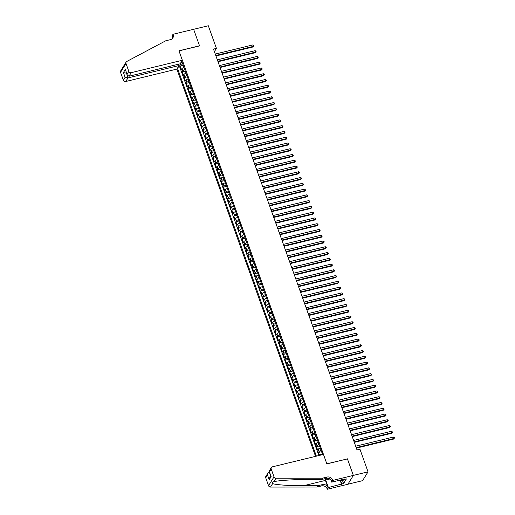 <?xml version="1.0" encoding="UTF-8"?>
<svg xmlns="http://www.w3.org/2000/svg" width="515" height="515" viewBox="0 0 515 515"><rect width="100%" height="100%" fill="white"/><g stroke="black" fill="none" stroke-linecap="round" stroke-linejoin="round"><path stroke-width="0.77" d="M178.615 64.201L179.091 65.527L176.883 69.094L315.547 456.361M347.915 484.222L362.579 480.662L368.038 471.83L359.934 449.189L356.998 449.904L213.487 49.099L216.422 48.384L208.318 25.75L193.627 29.316L199.562 45.899L178.988 50.888L326.832 463.809L347.335 458.923M183.984 67.381A2.562 0.747 160.3 0 0 181.943 68.63L181.402 69.506L180.166 66.042L183.237 65.296M184.808 69.686A2.562 0.747 160.3 0 0 182.767 70.941L182.226 71.81L185.303 71.064M182.226 71.81L183.469 75.274L184.003 74.398A2.562 0.747 160.3 0 1 186.05 73.149M188.11 78.917A2.562 0.747 160.3 0 0 186.07 80.166L185.535 81.035L184.293 77.578L187.37 76.832M190.177 84.685A2.562 0.747 160.3 0 0 188.136 85.934L187.595 86.803L186.359 83.346L189.43 82.6M192.243 90.447A2.562 0.747 160.3 0 0 190.202 91.702L189.662 92.571L188.426 89.114L191.496 88.368M194.309 96.215A2.562 0.747 160.3 0 0 192.269 97.47L191.728 98.339L190.486 94.882L193.563 94.136M196.37 101.983A2.562 0.747 160.3 0 0 194.329 103.232L193.795 104.107L192.552 100.644L195.629 99.904M198.436 107.751A2.562 0.747 160.3 0 0 196.395 109L195.855 109.875L194.619 106.412L197.689 105.665M200.502 113.519A2.562 0.747 160.3 0 0 198.462 114.768L197.921 115.643L196.685 112.18L199.756 111.433M202.569 119.287A2.562 0.747 160.3 0 0 200.528 120.536L199.987 121.405L198.745 117.948L201.822 117.201M204.629 125.048A2.562 0.747 160.3 0 0 202.588 126.304L202.054 127.173L200.811 123.716L203.889 122.969M206.695 130.816A2.562 0.747 160.3 0 0 204.655 132.072L204.114 132.941L202.878 129.484L205.949 128.737M208.762 136.584A2.562 0.747 160.3 0 0 206.721 137.84L206.18 138.709L204.944 135.245L208.015 134.505M210.828 142.352A2.562 0.747 160.3 0 0 208.787 143.601L208.247 144.477L207.004 141.013L210.081 140.267M212.895 148.12A2.562 0.747 160.3 0 0 210.847 149.369L210.313 150.245L209.071 146.781L212.148 146.035M214.955 153.888A2.562 0.747 160.3 0 0 212.914 155.137L212.373 156.006L211.137 152.549L214.208 151.803M217.021 159.656A2.562 0.747 160.3 0 0 214.98 160.905L214.44 161.774L213.204 158.317L216.274 157.571M219.087 165.418A2.562 0.747 160.3 0 0 217.047 166.673L216.506 167.542L215.27 164.085L218.341 163.339M221.154 171.186A2.562 0.747 160.3 0 0 219.107 172.441L218.572 173.31L217.33 169.847L220.407 169.107M223.214 176.954A2.562 0.747 160.3 0 0 221.173 178.203L220.632 179.078L219.396 175.615L222.467 174.868M225.28 182.722A2.562 0.747 160.3 0 0 223.24 183.971L222.699 184.846L221.463 181.383L224.534 180.636M227.347 188.49A2.562 0.747 160.3 0 0 225.306 189.739L224.765 190.614L223.529 187.151L226.6 186.404M229.413 194.258A2.562 0.747 160.3 0 0 227.366 195.507L226.832 196.376L225.589 192.919L228.666 192.172M231.473 200.02A2.562 0.747 160.3 0 0 229.433 201.275L228.898 202.144L227.656 198.687L230.726 197.94M233.54 205.788A2.562 0.747 160.3 0 0 231.499 207.043L230.958 207.912L229.722 204.455L232.793 203.708M235.606 211.556A2.562 0.747 160.3 0 0 233.565 212.811L233.025 213.68L231.789 210.217L234.859 209.476M237.673 217.324A2.562 0.747 160.3 0 0 235.625 218.572L235.091 219.448L233.849 215.985L236.926 215.238M239.733 223.092A2.562 0.747 160.3 0 0 237.692 224.34L237.157 225.216L235.915 221.753L238.992 221.006M241.799 228.86A2.562 0.747 160.3 0 0 239.758 230.108L239.218 230.978L237.982 227.521L241.052 226.774M243.865 234.628A2.562 0.747 160.3 0 0 241.825 235.876L241.284 236.746L240.048 233.289L243.119 232.542M245.932 240.389A2.562 0.747 160.3 0 0 243.885 241.644L243.35 242.514L242.108 239.057L245.185 238.31M247.992 246.157A2.562 0.747 160.3 0 0 245.951 247.412L245.417 248.282L244.174 244.818L247.251 244.078M250.058 251.925A2.562 0.747 160.3 0 0 248.018 253.174L247.477 254.049L246.241 250.586L249.311 249.839M252.125 257.693A2.562 0.747 160.3 0 0 250.084 258.942L249.543 259.818L248.307 256.354L251.378 255.607M254.191 263.461A2.562 0.747 160.3 0 0 252.15 264.71L251.61 265.586L250.367 262.122L253.444 261.375M256.251 269.229A2.562 0.747 160.3 0 0 254.21 270.478L253.676 271.347L252.434 267.89L255.511 267.143M258.318 274.991A2.562 0.747 160.3 0 0 256.277 276.246L255.736 277.115L254.5 273.658L257.571 272.911M260.384 280.759A2.562 0.747 160.3 0 0 258.343 282.014L257.803 282.883L256.567 279.426L259.637 278.679M262.45 286.527A2.562 0.747 160.3 0 0 260.41 287.782L259.869 288.651L258.627 285.188L261.704 284.447M264.51 292.295A2.562 0.747 160.3 0 0 262.47 293.544L261.935 294.419L260.693 290.956L263.77 290.209M266.577 298.063A2.562 0.747 160.3 0 0 264.536 299.312L263.995 300.187L262.759 296.724L265.83 295.977M268.643 303.831A2.562 0.747 160.3 0 0 266.603 305.08L266.062 305.949L264.826 302.492L267.897 301.745M270.71 309.599A2.562 0.747 160.3 0 0 268.669 310.848L268.128 311.717L266.886 308.26L269.963 307.513M272.776 315.36A2.562 0.747 160.3 0 0 270.729 316.616L270.195 317.485L268.952 314.028L272.029 313.281M274.836 321.128A2.562 0.747 160.3 0 0 272.796 322.384L272.255 323.253L271.019 319.789L274.089 319.049M276.903 326.896A2.562 0.747 160.3 0 0 274.862 328.145L274.321 329.021L273.085 325.557L276.156 324.811M278.969 332.664A2.562 0.747 160.3 0 0 276.928 333.913L276.388 334.789L275.152 331.325L278.222 330.579M281.036 338.432A2.562 0.747 160.3 0 0 278.988 339.681L278.454 340.55L277.212 337.093L280.289 336.347M283.096 344.2A2.562 0.747 160.3 0 0 281.055 345.449L280.514 346.318L279.278 342.861L282.349 342.115M285.162 349.962A2.562 0.747 160.3 0 0 283.121 351.217L282.581 352.086L281.345 348.629L284.415 347.882M287.228 355.73A2.562 0.747 160.3 0 0 285.188 356.985L284.647 357.854L283.411 354.397L286.482 353.651M289.295 361.498A2.562 0.747 160.3 0 0 287.248 362.747L286.713 363.622L285.471 360.159L288.548 359.419M291.355 367.266A2.562 0.747 160.3 0 0 289.314 368.515L288.78 369.39L287.537 365.927L290.608 365.18M293.421 373.034A2.562 0.747 160.3 0 0 291.381 374.283L290.84 375.158L289.604 371.695L292.675 370.948M295.488 378.802A2.562 0.747 160.3 0 0 293.447 380.051L292.906 380.92L291.67 377.463L294.741 376.716M297.554 384.563A2.562 0.747 160.3 0 0 295.507 385.819L294.973 386.688L293.73 383.231L296.807 382.484M299.614 390.331A2.562 0.747 160.3 0 0 297.573 391.587L297.039 392.456L295.797 388.999L298.874 388.252M301.681 396.099A2.562 0.747 160.3 0 0 299.64 397.355L299.099 398.224L297.863 394.76L300.934 394.02M303.747 401.867A2.562 0.747 160.3 0 0 301.706 403.116L301.166 403.992L299.93 400.528L303 399.782M305.813 407.635A2.562 0.747 160.3 0 0 303.766 408.884L303.232 409.76L301.99 406.296L305.067 405.55M307.873 413.403A2.562 0.747 160.3 0 0 305.833 414.652L305.298 415.521L304.056 412.064L307.133 411.318M309.94 419.171A2.562 0.747 160.3 0 0 307.899 420.42L307.358 421.289L306.122 417.832L309.193 417.086M312.006 424.933A2.562 0.747 160.3 0 0 309.966 426.188L309.425 427.057L308.189 423.6L311.26 422.854M314.073 430.701A2.562 0.747 160.3 0 0 312.032 431.956L311.491 432.825L310.249 429.362L313.326 428.622M316.133 436.469A2.562 0.747 160.3 0 0 314.092 437.718L313.558 438.593L312.315 435.13L315.392 434.383M318.199 442.237A2.562 0.747 160.3 0 0 316.159 443.486L315.618 444.361L314.382 440.898L317.452 440.151M320.266 448.005A2.562 0.747 160.3 0 0 318.225 449.254L317.684 450.129L316.448 446.666L319.519 445.919M319.57 455.382L318.508 452.434L321.585 451.687M322.641 454.636L181.769 61.195M177.456 68.167L316.377 456.155M180.166 66.042L179.671 66.847L318.849 455.556M322.332 453.773A2.562 0.747 160.3 0 0 320.291 455.022L320.15 455.241M318.508 452.434L319.049 451.558A2.562 0.747 -19.7 0 1 321.09 450.31M316.448 446.666L316.983 445.797A2.562 0.747 -19.7 0 1 319.03 444.542M314.382 440.898L314.923 440.029A2.562 0.747 -19.7 0 1 316.963 438.774M312.315 435.13L312.856 434.261A2.562 0.747 -19.7 0 1 314.897 433.012M310.249 429.362L310.79 428.493A2.562 0.747 -19.7 0 1 312.83 427.244M308.189 423.6L308.723 422.725A2.562 0.747 -19.7 0 1 310.764 421.476M306.122 417.832L306.663 416.957A2.562 0.747 -19.7 0 1 308.704 415.708M304.056 412.064L304.597 411.195A2.562 0.747 -19.7 0 1 306.637 409.94M301.99 406.296L302.53 405.427A2.562 0.747 -19.7 0 1 304.571 404.172M299.93 400.528L300.464 399.659A2.562 0.747 -19.7 0 1 302.505 398.41M297.863 394.76L298.404 393.891A2.562 0.747 -19.7 0 1 300.445 392.642M295.797 388.999L296.337 388.123A2.562 0.747 -19.7 0 1 298.378 386.874M293.73 383.231L294.271 382.355A2.562 0.747 -19.7 0 1 296.312 381.106M291.67 377.463L292.205 376.594A2.562 0.747 -19.7 0 1 294.245 375.338M289.604 371.695L290.138 370.826A2.562 0.747 -19.7 0 1 292.185 369.57M287.537 365.927L288.078 365.058A2.562 0.747 -19.7 0 1 290.119 363.802M285.471 360.159L286.012 359.29A2.562 0.747 -19.7 0 1 288.052 358.041M283.411 354.397L283.945 353.522A2.562 0.747 -19.7 0 1 285.986 352.273M281.345 348.629L281.879 347.754A2.562 0.747 -19.7 0 1 283.926 346.505M279.278 342.861L279.819 341.986A2.562 0.747 -19.7 0 1 281.86 340.737M277.212 337.093L277.752 336.224A2.562 0.747 -19.7 0 1 279.793 334.969M275.152 331.325L275.686 330.456A2.562 0.747 -19.7 0 1 277.727 329.201M273.085 325.557L273.62 324.688A2.562 0.747 -19.7 0 1 275.667 323.439M271.019 319.789L271.56 318.92A2.562 0.747 -19.7 0 1 273.6 317.671M268.952 314.028L269.493 313.152A2.562 0.747 -19.7 0 1 271.534 311.903M266.886 308.26L267.427 307.384A2.562 0.747 -19.7 0 1 269.467 306.135M264.826 302.492L265.36 301.623A2.562 0.747 -19.7 0 1 267.407 300.367M262.759 296.724L263.3 295.855A2.562 0.747 -19.7 0 1 265.341 294.599M260.693 290.956L261.234 290.087A2.562 0.747 -19.7 0 1 263.274 288.831M258.627 285.188L259.167 284.319A2.562 0.747 -19.7 0 1 261.208 283.07M256.567 279.426L257.101 278.551A2.562 0.747 -19.7 0 1 259.148 277.302M254.5 273.658L255.041 272.783A2.562 0.747 -19.7 0 1 257.082 271.534M252.434 267.89L252.974 267.015A2.562 0.747 -19.7 0 1 255.015 265.766M250.367 262.122L250.908 261.253A2.562 0.747 -19.7 0 1 252.949 259.998M248.307 256.354L248.842 255.485A2.562 0.747 -19.7 0 1 250.882 254.23M246.241 250.586L246.782 249.717A2.562 0.747 -19.7 0 1 248.822 248.468M244.174 244.818L244.715 243.949A2.562 0.747 -19.7 0 1 246.756 242.7M242.108 239.057L242.649 238.181A2.562 0.747 -19.7 0 1 244.689 236.932M240.048 233.289L240.582 232.413A2.562 0.747 -19.7 0 1 242.623 231.164M237.982 227.521L238.522 226.651A2.562 0.747 -19.7 0 1 240.563 225.396M235.915 221.753L236.456 220.884A2.562 0.747 -19.7 0 1 238.497 219.628M233.849 215.985L234.389 215.116A2.562 0.747 -19.7 0 1 236.43 213.86M231.789 210.217L232.323 209.347A2.562 0.747 -19.7 0 1 234.364 208.099M229.722 204.455L230.257 203.58A2.562 0.747 -19.7 0 1 232.304 202.331M227.656 198.687L228.197 197.811A2.562 0.747 -19.7 0 1 230.237 196.563M225.589 192.919L226.13 192.044A2.562 0.747 -19.7 0 1 228.171 190.795M223.529 187.151L224.064 186.282A2.562 0.747 -19.7 0 1 226.104 185.027M221.463 181.383L221.997 180.514A2.562 0.747 -19.7 0 1 224.044 179.259M219.396 175.615L219.937 174.746A2.562 0.747 -19.7 0 1 221.978 173.497M217.33 169.847L217.871 168.978A2.562 0.747 -19.7 0 1 219.911 167.729M215.27 164.085L215.804 163.21A2.562 0.747 -19.7 0 1 217.845 161.961M213.204 158.317L213.738 157.442A2.562 0.747 -19.7 0 1 215.785 156.193M211.137 152.549L211.678 151.68A2.562 0.747 -19.7 0 1 213.719 150.425M209.071 146.781L209.611 145.912A2.562 0.747 -19.7 0 1 211.652 144.657M207.004 141.013L207.545 140.144A2.562 0.747 -19.7 0 1 209.586 138.895M204.944 135.245L205.479 134.376A2.562 0.747 -19.7 0 1 207.526 133.128M202.878 129.484L203.419 128.608A2.562 0.747 -19.7 0 1 205.459 127.36M200.811 123.716L201.352 122.84A2.562 0.747 -19.7 0 1 203.393 121.592M198.745 117.948L199.286 117.079A2.562 0.747 -19.7 0 1 201.326 115.823M196.685 112.18L197.219 111.311A2.562 0.747 -19.7 0 1 199.266 110.056M194.619 106.412L195.159 105.543A2.562 0.747 -19.7 0 1 197.2 104.288M192.552 100.644L193.093 99.775A2.562 0.747 -19.7 0 1 195.134 98.526M190.486 94.882L191.026 94.007A2.562 0.747 -19.7 0 1 193.067 92.758M188.426 89.114L188.96 88.239A2.562 0.747 -19.7 0 1 191.001 86.99M186.359 83.346L186.9 82.471A2.562 0.747 -19.7 0 1 188.941 81.222M184.293 77.578L184.834 76.709A2.562 0.747 -19.7 0 1 186.874 75.454M182.239 62.527L181.093 62.276M180.701 62.92L181.177 64.246L179.027 65.36M182.728 63.873L181.177 64.246M347.406 458.814L353.341 475.397L347.438 458.897L326.864 463.893L323.478 454.436L272.338 466.848A1.918 1.725 31.7 0 0 271.193 469.004L274.012 476.877A1.918 1.725 31.7 0 0 275.95 478.229L322.403 478.203L327.109 477.057A4.481 4.03 -148.3 0 1 332.664 480.096L332.78 480.418L368.038 471.83M214.401 51.661L216.422 48.384M179.671 66.847L178.029 67.24M215.946 55.968L253.18 46.929L253.547 46.331L215.779 55.498M253.032 44.889L254.049 45.893L253.547 46.331L253.032 44.889L215.264 54.056M254.049 45.893L253.18 46.929M344.554 479.098L344.516 479.909L342.166 480.482L340.705 479.967M342.205 479.6L342.166 480.482M182.342 60.261L131.203 72.673L128.995 76.239L180.134 63.828L182.342 60.261L178.956 50.805L199.53 45.809L193.614 29.291L173.04 34.28L171.971 36.011L172.57 37.692M176.883 69.094L125.744 81.505A1.918 1.725 -148.3 0 1 123.362 80.205L120.542 72.332A1.918 1.725 -148.3 0 1 120.671 70.896L126.13 62.058A1.918 1.725 31.7 0 1 126.742 61.491L165.779 40.775L170.484 39.636A4.481 4.03 31.7 0 0 172.853 37.949A4.481 4.03 31.7 0 0 173.156 34.595L173.04 34.28M123.362 80.205L125.119 77.353L123.407 72.564L125.338 69.435L127.057 74.224L128.821 71.366L126.001 63.5L120.542 72.332M179.091 65.527L127.945 77.939L125.744 81.505M126.13 62.058A1.918 1.725 31.7 0 0 126.001 63.5M128.821 71.366A1.918 1.725 31.7 0 0 131.203 72.673M123.439 66.834C123.008 66.892 123.388 66.274 124.579 64.987M172.377 38.561A4.481 4.03 31.7 0 0 172.345 35.902L173.156 34.595M126.523 73.079L127.945 77.939L125.119 77.353M123.407 72.564L126.233 73.149L126.433 72.827M125.338 69.435L127.224 75.036L128.995 76.239M127.057 74.224L127.224 75.036M269.371 472.043L270.587 476.311M322.403 478.203L321.598 479.51L307.352 479.517C293.775 479.465 277.933 480.501 273.793 481.725C272.287 482.137 271.907 482.748 272.654 483.572C275.287 484.789 289.855 485.812 303.509 485.735L317.755 485.729L322.454 484.589A4.481 4.03 -148.3 0 1 328.016 487.628L327.321 489.25L347.895 484.255L353.354 475.422M317.755 485.729L316.944 487.036L321.65 485.896A4.481 4.03 -148.3 0 1 327.205 488.935M332.664 480.096L331.86 481.403A4.481 4.03 -148.3 0 0 326.298 478.364L321.598 479.51M271.193 469.004L269.429 471.856L271.141 476.645L269.21 479.774L267.497 474.985L265.734 477.836L268.553 485.709L274.012 476.877M273.935 481.692L275.95 478.229M272.654 483.572L270.497 487.068L316.944 487.036M332.78 480.418L331.712 482.149L344.535 479.034M342.449 480.411L343.556 483.514L346.402 478.905L344.638 479.336M343.556 483.514L328.39 487.518L327.321 489.25M325.261 478.622A7.204 2.363 -103.6 0 0 325.692 479.993L328.39 487.518M331.712 482.149L330.868 479.8M324.894 478.705A8.337 2.736 -103.6 0 0 325.435 480.418L328.016 487.628M270.497 487.068A1.918 1.725 -148.3 0 1 268.553 485.709M265.734 477.836A1.918 1.725 -148.3 0 1 265.862 476.401L267.955 473.015L269.081 472.113M341.554 484.325L340.055 480.122M340.396 480.038L341.793 483.939M269.429 471.856L269.229 470.955L271.321 467.569M271.141 476.645L269.171 471.483M269.21 479.774L269.673 477.798L270.787 475.995M267.497 474.985L267.955 473.015M218.006 61.736L255.247 52.697L255.614 52.099L217.845 61.266M255.099 50.657L255.904 51.082L256.11 51.661L255.614 52.099L255.099 50.657L217.324 59.824M256.11 51.661L255.247 52.697M220.072 67.497L257.307 58.465L257.68 57.867L219.905 67.034M257.159 56.425L257.97 56.85L258.176 57.429L257.68 57.867L257.159 56.425L219.39 65.592M258.176 57.429L257.307 58.465M222.139 73.265L259.373 64.233L259.74 63.635L221.971 72.802M259.225 62.193L260.036 62.618L260.242 63.197L259.74 63.635L259.225 62.193L221.456 71.36M260.242 63.197L259.373 64.233M224.205 79.033L261.44 69.995L261.807 69.403L224.038 78.57M261.292 67.961L262.309 68.959L261.807 69.403L261.292 67.961L223.523 77.128M262.309 68.959L261.44 69.995M226.272 84.801L263.506 75.763L263.873 75.171L226.104 84.331M263.358 73.729L264.369 74.727L263.873 75.171L263.358 73.729L225.583 82.889M264.369 74.727L263.506 75.763M228.332 90.569L265.566 81.531L265.94 80.932L228.164 90.099M265.425 79.49L266.435 80.495L265.94 80.932L265.425 79.49L227.649 88.657M266.435 80.495L265.566 81.531M230.398 96.337L267.633 87.299L268 86.7L230.231 95.867M267.485 85.258L268.296 85.683L268.502 86.263L268 86.7L267.485 85.258L229.716 94.425M268.502 86.263L267.633 87.299M232.465 102.099L269.699 93.067L270.066 92.468L232.297 101.635M269.551 91.026L270.362 91.451L270.568 92.031L270.066 92.468L269.551 91.026L231.782 100.193M270.568 92.031L269.699 93.067M234.531 107.867L271.766 98.835L272.132 98.236L234.364 107.403M271.617 96.794L272.422 97.219L272.628 97.799L272.132 98.236L271.617 96.794L233.842 105.961M272.628 97.799L271.766 98.835M236.591 113.635L273.826 104.597L274.199 104.004L236.424 113.171M273.684 102.562L274.489 102.987L274.695 103.567L274.199 104.004L273.684 102.562L235.909 111.729M274.695 103.567L273.826 104.597M238.657 119.403L275.892 110.365L276.259 109.772L238.49 118.933M275.744 108.33L276.761 109.328L276.259 109.772L275.744 108.33L237.975 117.491M276.761 109.328L275.892 110.365M240.724 125.171L277.958 116.133L278.325 115.534L240.557 124.701M277.81 114.092L278.827 115.096L278.325 115.534L277.81 114.092L240.042 123.259M278.827 115.096L277.958 116.133M242.79 130.939L280.025 121.901L280.392 121.302L242.623 130.469M279.877 119.86L280.887 120.864L280.392 121.302L279.877 119.86L242.102 129.027M280.887 120.864L280.025 121.901M244.85 136.707L282.085 127.669L282.458 127.07L244.683 136.237M281.943 125.628L282.748 126.053L282.954 126.632L282.458 127.07L281.943 125.628L244.168 134.795M282.954 126.632L282.085 127.669M246.917 142.468L284.151 133.437L284.525 132.838L246.749 142.005M284.003 131.396L284.814 131.821L285.02 132.4L284.525 132.838L284.003 131.396L246.234 140.563M285.02 132.4L284.151 133.437M248.983 148.236L286.218 139.205L286.585 138.606L248.816 147.773M286.07 137.164L286.881 137.589L287.087 138.168L286.585 138.606L286.07 137.164L248.301 146.331M287.087 138.168L286.218 139.205M251.05 154.004L288.284 144.966L288.651 144.374L250.882 153.541M288.136 142.932L289.153 143.93L288.651 144.374L288.136 142.932L250.361 152.099M289.153 143.93L288.284 144.966M253.11 159.772L290.351 150.734L290.718 150.135L252.942 159.302M290.203 148.7L291.213 149.698L290.718 150.135L290.203 148.7L252.427 157.86M291.213 149.698L290.351 150.734M255.176 165.54L292.411 156.502L292.784 155.903L255.009 165.07M292.263 154.461L293.074 154.893L293.28 155.466L292.784 155.903L292.263 154.461L254.494 163.628M293.28 155.466L292.411 156.502M257.243 171.308L294.477 162.27L294.844 161.671L257.075 170.838M294.329 160.229L295.14 160.654L295.346 161.234L294.844 161.671L294.329 160.229L256.56 169.396M295.346 161.234L294.477 162.27M259.309 177.07L296.543 168.038L296.91 167.439L259.142 176.606M296.395 165.997L297.413 167.002L296.91 167.439L296.395 165.997L258.62 175.164M297.413 167.002L296.543 168.038M261.369 182.838L298.61 173.806L298.977 173.207L261.202 182.374M298.462 171.765L299.267 172.19L299.473 172.77L298.977 173.207L298.462 171.765L260.687 180.932M299.473 172.77L298.61 173.806M263.435 188.606L300.67 179.568L301.043 178.975L263.268 188.142M300.522 177.533L301.333 177.958L301.539 178.538L301.043 178.975L300.522 177.533L262.753 186.7M301.539 178.538L300.67 179.568M265.502 194.374L302.736 185.336L303.103 184.743L265.334 193.904M302.588 183.301L303.605 184.299L303.103 184.743L302.588 183.301L264.819 192.462M303.605 184.299L302.736 185.336M267.568 200.142L304.803 191.104L305.17 190.505L267.401 199.672M304.655 189.063L305.672 190.067L305.17 190.505L304.655 189.063L266.886 198.23M305.672 190.067L304.803 191.104M269.628 205.91L306.869 196.872L307.236 196.273L269.461 205.44M306.721 194.831L307.526 195.256L307.732 195.835L307.236 196.273L306.721 194.831L268.946 203.998M307.732 195.835L306.869 196.872M271.695 211.671L308.929 202.64L309.303 202.041L271.527 211.208M308.781 200.599L309.592 201.024L309.798 201.603L309.303 202.041L308.781 200.599L271.012 209.766M309.798 201.603L308.929 202.64M273.761 217.439L310.996 208.408L311.363 207.809L273.594 216.976M310.848 206.367L311.659 206.792L311.865 207.371L311.363 207.809L310.848 206.367L273.079 215.534M311.865 207.371L310.996 208.408M275.828 223.207L313.062 214.176L313.429 213.577L275.66 222.744M312.914 212.135L313.725 212.56L313.931 213.139L313.429 213.577L312.914 212.135L275.145 221.302M313.931 213.139L313.062 214.176M277.888 228.975L315.129 219.937L315.495 219.345L277.727 228.512M314.98 217.903L315.991 218.901L315.495 219.345L314.98 217.903L277.205 227.07M315.991 218.901L315.129 219.937M279.954 234.743L317.189 225.705L317.562 225.107L279.787 234.274M317.04 223.671L317.852 224.096L318.058 224.669L317.562 225.107L317.04 223.671L279.272 232.832M318.058 224.669L317.189 225.705M282.02 240.511L319.255 231.473L319.622 230.875L281.853 240.042M319.107 229.433L320.124 230.437L319.622 230.875L319.107 229.433L281.338 238.6M320.124 230.437L319.255 231.473M284.087 246.279L321.321 237.241L321.688 236.643L283.92 245.81M321.173 235.201L321.984 235.625L322.19 236.205L321.688 236.643L321.173 235.201L283.405 244.368M322.19 236.205L321.321 237.241M286.153 252.041L323.388 243.009L323.755 242.411L285.986 251.578M323.24 240.969L324.044 241.393L324.25 241.973L323.755 242.411L323.24 240.969L285.465 250.136M324.25 241.973L323.388 243.009M288.213 257.809L325.448 248.777L325.821 248.179L288.046 257.346M325.306 246.737L326.111 247.161L326.317 247.741L325.821 248.179L325.306 246.737L287.531 255.904M326.317 247.741L325.448 248.777M290.28 263.577L327.514 254.539L327.881 253.947L290.112 263.114M327.366 252.505L328.177 252.929L328.383 253.509L327.881 253.947L327.366 252.505L289.597 261.672M328.383 253.509L327.514 254.539M292.346 269.345L329.581 260.307L329.948 259.715L292.179 268.875M329.433 258.273L330.45 259.27L329.948 259.715L329.433 258.273L291.664 267.433M330.45 259.27L329.581 260.307M294.413 275.113L331.647 266.075L332.014 265.476L294.245 274.643M331.499 264.034L332.51 265.038L332.014 265.476L331.499 264.034L293.724 273.201M332.51 265.038L331.647 266.075M296.473 280.881L333.707 271.843L334.081 271.244L296.305 280.411M333.565 269.802L334.37 270.227L334.576 270.806L334.081 271.244L333.565 269.802L295.79 278.969M334.576 270.806L333.707 271.843M298.539 286.643L335.774 277.611L336.147 277.012L298.372 286.179M335.626 275.57L336.437 275.995L336.643 276.574L336.147 277.012L335.626 275.57L297.857 284.737M336.643 276.574L335.774 277.611M300.606 292.411L337.84 283.379L338.207 282.78L300.438 291.947M337.692 281.338L338.503 281.763L338.709 282.342L338.207 282.78L337.692 281.338L299.923 290.505M338.709 282.342L337.84 283.379M302.672 298.179L339.906 289.14L340.273 288.548L302.505 297.715M339.758 287.106L340.563 287.531L340.769 288.11L340.273 288.548L339.758 287.106L301.983 296.273M340.769 288.11L339.906 289.14M304.732 303.947L341.966 294.908L342.34 294.316L304.565 303.477M341.825 292.874L342.835 293.872L342.34 294.316L341.825 292.874L304.05 302.041M342.835 293.872L341.966 294.908M306.798 309.715L344.033 300.676L344.406 300.078L306.631 309.245M343.885 298.636L344.696 299.067L344.902 299.64L344.406 300.078L343.885 298.636L306.116 307.803M344.902 299.64L344.033 300.676M308.865 315.483L346.099 306.444L346.466 305.846L308.697 315.013M345.951 304.404L346.968 305.408L346.466 305.846L345.951 304.404L308.182 313.571M346.968 305.408L346.099 306.444M310.931 321.251L348.166 312.212L348.533 311.614L310.764 320.781M348.018 310.172L349.035 311.176L348.533 311.614L348.018 310.172L310.242 319.339M349.035 311.176L348.166 312.212M312.991 327.012L350.232 317.98L350.599 317.382L312.824 326.549M350.084 315.94L350.889 316.365L351.095 316.944L350.599 317.382L350.084 315.94L312.309 325.107M351.095 316.944L350.232 317.98M315.058 332.78L352.292 323.748L352.666 323.15L314.89 332.317M352.144 321.708L352.955 322.132L353.161 322.712L352.666 323.15L352.144 321.708L314.375 330.875M353.161 322.712L352.292 323.748M317.124 338.548L354.359 329.51L354.726 328.918L316.957 338.085M354.211 327.476L355.228 328.473L354.726 328.918L354.211 327.476L316.442 336.643M355.228 328.473L354.359 329.51M319.191 344.316L356.425 335.278L356.792 334.686L319.023 343.846M356.277 333.244L357.294 334.241L356.792 334.686L356.277 333.244L318.508 342.404M357.294 334.241L356.425 335.278M321.251 350.084L358.492 341.046L358.858 340.447L321.083 349.614M358.343 339.005L359.354 340.009L358.858 340.447L358.343 339.005L320.568 348.172M359.354 340.009L358.492 341.046M323.317 355.852L360.552 346.814L360.925 346.215L323.15 355.382M360.403 344.773L361.215 345.198L361.421 345.777L360.925 346.215L360.403 344.773L322.635 353.94M361.421 345.777L360.552 346.814M325.383 361.614L362.618 352.582L362.985 351.983L325.216 361.15M362.47 350.541L363.281 350.966L363.487 351.545L362.985 351.983L362.47 350.541L324.701 359.708M363.487 351.545L362.618 352.582M327.45 367.382L364.684 358.35L365.051 357.751L327.283 366.918M364.536 356.309L365.347 356.734L365.553 357.313L365.051 357.751L364.536 356.309L326.768 365.476M365.553 357.313L364.684 358.35M329.51 373.15L366.751 364.111L367.118 363.519L329.343 372.686M366.603 362.077L367.407 362.502L367.613 363.081L367.118 363.519L366.603 362.077L328.828 371.244M367.613 363.081L366.751 364.111M331.576 378.918L368.811 369.879L369.184 369.287L331.409 378.448M368.663 367.845L369.474 368.27L369.68 368.843L369.184 369.287L368.663 367.845L330.894 377.006M369.68 368.843L368.811 369.879M333.643 384.686L370.877 375.647L371.244 375.049L333.475 384.216M370.729 373.607L371.746 374.611L371.244 375.049L370.729 373.607L332.96 382.774M371.746 374.611L370.877 375.647M335.709 390.454L372.944 381.415L373.311 380.817L335.542 389.984M372.796 379.375L373.813 380.379L373.311 380.817L372.796 379.375L335.027 388.542M373.813 380.379L372.944 381.415M337.769 396.222L375.01 387.183L375.377 386.585L337.608 395.752M374.862 385.143L375.667 385.568L375.873 386.147L375.377 386.585L374.862 385.143L337.087 394.31M375.873 386.147L375.01 387.183M339.836 401.983L377.07 392.951L377.444 392.353L339.668 401.52M376.922 390.911L377.733 391.336L377.939 391.915L377.444 392.353L376.922 390.911L339.153 400.078M377.939 391.915L377.07 392.951M341.902 407.751L379.137 398.719L379.504 398.121L341.735 407.288M378.989 396.679L379.8 397.104L380.006 397.683L379.504 398.121L378.989 396.679L341.22 405.846M380.006 397.683L379.137 398.719M343.969 413.519L381.203 404.481L381.57 403.889L343.801 413.056M381.055 402.447L382.072 403.445L381.57 403.889L381.055 402.447L343.286 411.614M382.072 403.445L381.203 404.481M346.035 419.287L383.269 410.249L383.636 409.65L345.868 418.817M383.121 408.215L384.132 409.213L383.636 409.65L383.121 408.215L345.346 417.375M384.132 409.213L383.269 410.249M348.095 425.055L385.329 416.017L385.703 415.418L347.928 424.585M385.188 413.976L386.199 414.981L385.703 415.418L385.188 413.976L347.413 423.143M386.199 414.981L385.329 416.017M350.161 430.823L387.396 421.785L387.763 421.186L349.994 430.353M387.248 419.744L388.059 420.169L388.265 420.749L387.763 421.186L387.248 419.744L349.479 428.911M388.265 420.749L387.396 421.785M352.228 436.585L389.462 427.553L389.829 426.954L352.06 436.121M389.314 425.512L390.125 425.937L390.331 426.517L389.829 426.954L389.314 425.512L351.545 434.679M390.331 426.517L389.462 427.553M354.294 442.353L391.529 433.321L391.896 432.722L354.127 441.889M391.381 431.28L392.185 431.705L392.391 432.285L391.896 432.722L391.381 431.28L353.605 440.447M392.391 432.285L391.529 433.321M356.354 448.121L393.589 439.083L393.962 438.49L356.187 447.657M393.447 437.048L394.252 437.473L394.458 438.053L393.962 438.49L393.447 437.048L355.672 446.215M394.458 438.053L393.589 439.083M182.767 70.941L181.943 68.63M319.049 451.558L318.225 449.254M316.983 445.797L316.159 443.486M314.923 440.029L314.092 437.718M312.856 434.261L312.032 431.956M310.79 428.493L309.966 426.188M308.723 422.725L307.899 420.42M306.663 416.957L305.833 414.652M304.597 411.195L303.766 408.884M302.53 405.427L301.706 403.116M300.464 399.659L299.64 397.355M298.404 393.891L297.573 391.587M296.337 388.123L295.507 385.819M294.271 382.355L293.447 380.051M292.205 376.594L291.381 374.283M290.138 370.826L289.314 368.515M288.078 365.058L287.248 362.747M286.012 359.29L285.188 356.985M283.945 353.522L283.121 351.217M281.879 347.754L281.055 345.449M279.819 341.986L278.988 339.681M277.752 336.224L276.928 333.913M275.686 330.456L274.862 328.145M273.62 324.688L272.796 322.384M271.56 318.92L270.729 316.616M269.493 313.152L268.669 310.848M267.427 307.384L266.603 305.08M265.36 301.623L264.536 299.312M263.3 295.855L262.47 293.544M261.234 290.087L260.41 287.782M259.167 284.319L258.343 282.014M257.101 278.551L256.277 276.246M255.041 272.783L254.21 270.478M252.974 267.015L252.15 264.71M250.908 261.253L250.084 258.942M248.842 255.485L248.018 253.174M246.782 249.717L245.951 247.412M244.715 243.949L243.885 241.644M242.649 238.181L241.825 235.876M240.582 232.413L239.758 230.108M238.522 226.651L237.692 224.34M236.456 220.884L235.625 218.572M234.389 215.116L233.565 212.811M232.323 209.347L231.499 207.043M230.257 203.58L229.433 201.275M228.197 197.811L227.366 195.507M226.13 192.044L225.306 189.739M224.064 186.282L223.24 183.971M221.997 180.514L221.173 178.203M219.937 174.746L219.107 172.441M217.871 168.978L217.047 166.673M215.804 163.21L214.98 160.905M213.738 157.442L212.914 155.137M211.678 151.68L210.847 149.369M209.611 145.912L208.787 143.601M207.545 140.144L206.721 137.84M205.479 134.376L204.655 132.072M203.419 128.608L202.588 126.304M201.352 122.84L200.528 120.536M199.286 117.079L198.462 114.768M197.219 111.311L196.395 109M195.159 105.543L194.329 103.232M193.093 99.775L192.269 97.47M191.026 94.007L190.202 91.702M188.96 88.239L188.136 85.934M186.9 82.471L186.07 80.166M184.834 76.709L184.003 74.398M322.454 484.589L321.65 485.896M326.298 478.364L327.109 477.057M303.509 485.735L325.435 480.418M329.864 478.982L325.692 479.993"/></g></svg>
